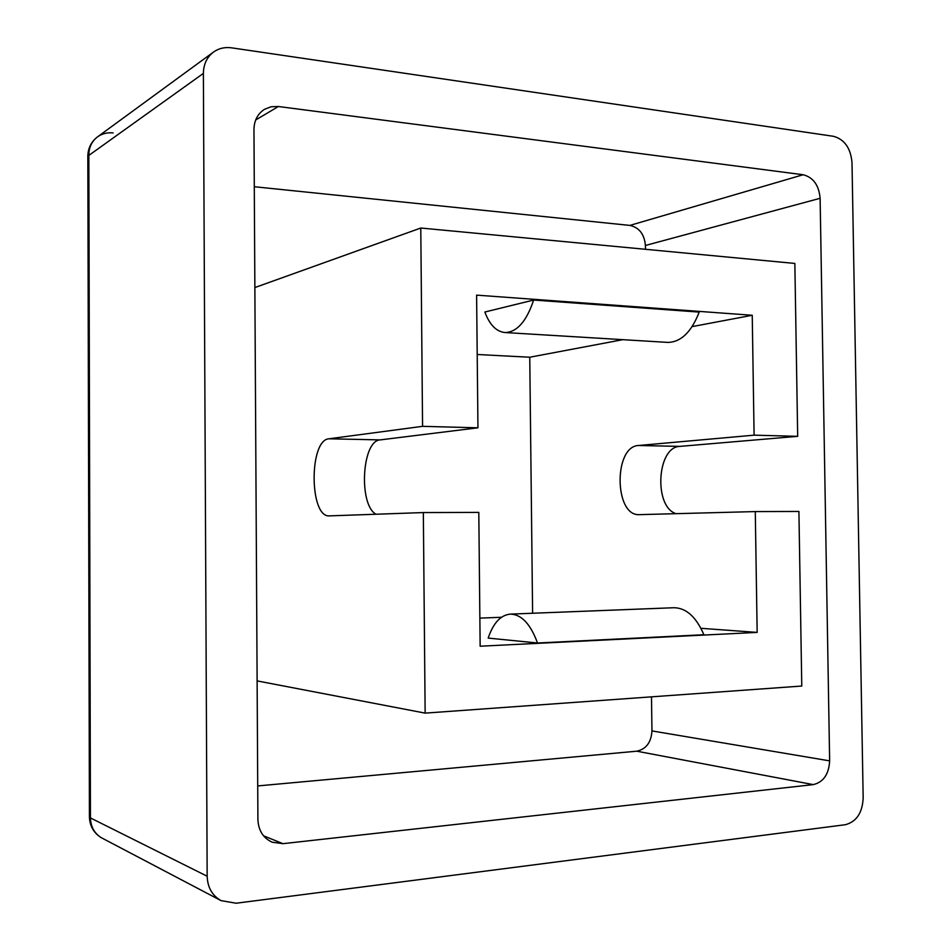 <?xml version="1.0" encoding="UTF-8"?>
<svg xmlns="http://www.w3.org/2000/svg" width="951" height="951" viewBox="0 0 951 951"><rect width="100%" height="100%" fill="white"/><g stroke="black" fill="none" stroke-linecap="round" stroke-linejoin="round"><path stroke-width="1.43" d="M505.219 332.553L667.959 342.408C681.035 342.075 691.448 331.97 699.199 312.094L533.654 300.041C526.569 321.248 517.094 332.077 505.219 332.553C496.493 331.828 489.706 324.992 484.844 312.023L533.654 300.041M537.505 643.007L703.871 634.733C696.239 616.985 686.301 607.986 674.081 607.725L510.437 614.108C521.54 614.453 530.563 624.082 537.505 643.007L488.184 638.085C493.296 622.953 500.713 614.964 510.437 614.108M700.946 628.302L757.162 632.403L480.148 646.216L478.805 512.399L423.338 512.565L329.343 515.882C309.289 517.57 308.956 439.837 328.975 438.791L422.565 426.333L477.949 427.807L380.174 439.897L328.975 438.791M375.99 514.229C358.384 504.684 361.891 440.515 380.174 439.897M797.687 436.331L679.834 446.388L638.573 445.496L754.095 435.166L797.687 436.331L794.846 263.439L420.782 228.026L422.565 426.333M676.078 513.671C653.575 506.954 656.856 446.839 679.834 446.388M638.573 445.496C613.514 446.269 614.168 516.215 639.25 514.646L755.284 511.579L757.162 632.403M257.115 680.904L425.145 713.119L801.776 686.04L798.911 511.448L755.284 511.579M692.162 326.597L752.241 315.268L754.095 435.166M532.608 613.24L529.755 357.231L622.834 339.673M477.949 427.807L476.606 295.131L752.241 315.268M425.145 713.119L423.338 512.565M529.755 357.231L477.2 354.485M479.863 618.126L501.45 617.27M254.868 287.559L420.782 228.026M257.721 785.93L636.766 751.195C646.133 749.174 651.197 742.422 651.958 730.915L651.494 696.845M645.479 249.305L645.42 245.477C644.374 234.184 639.179 227.491 629.859 225.411L254.297 186.729M820.119 198.295L829.641 760.871C828.892 774.233 823.435 782.15 813.271 784.623L282.946 843.668L272.164 842.206C263.165 838.021 258.41 830.461 257.911 819.524L253.965 129.479C254.167 120.444 257.709 113.704 264.568 109.27L271.166 106.738L278.381 106.512L803.155 174.746C813.271 177.361 818.93 185.219 820.119 198.295L645.42 245.477M203.383 73.393L207.163 876.228C207.568 887.426 212.192 895.557 221.036 900.621L236.11 903.224L845.32 824.719C856.411 821.807 862.367 812.939 863.175 798.139L852.001 162.573C850.693 148.118 844.512 139.357 833.468 136.302L231.592 47.835C224.816 46.92 218.766 48.335 213.476 52.079C206.902 57.143 203.538 64.252 203.383 73.393L87.825 156.142L89.418 816.921L90.44 817.931L88.835 154.74C88.978 147.167 91.89 141.2 97.537 136.861L97.537 136.861C102.09 133.627 107.285 132.32 113.121 132.926M221.036 900.621L101.186 837.641C94.292 833.207 90.714 826.633 90.44 817.931L207.163 876.228M829.641 760.871L651.958 730.915M803.155 174.746L629.859 225.411M278.381 106.512L255.688 119.969M282.946 843.668L263.558 835.822M813.271 784.623L636.766 751.195M89.418 816.921C89.739 825.943 93.65 832.838 101.163 837.629M213.476 52.079L97.537 136.861C91.272 141.687 88.039 148.118 87.825 156.142"/></g></svg>
